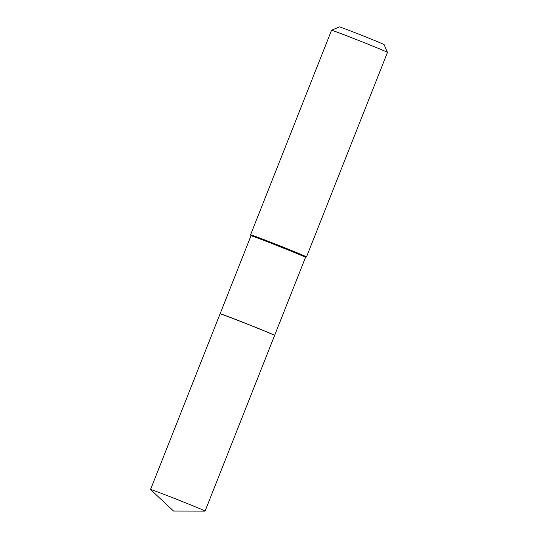 <?xml version="1.0" encoding="UTF-8"?>
<svg xmlns="http://www.w3.org/2000/svg" width="538" height="538" viewBox="0 0 538 538"><rect width="100%" height="100%" fill="white"/><g stroke="black" fill="none" stroke-linecap="round" stroke-linejoin="round"><path stroke-width="0.81" d="M150.553 489.533A29.321 0.511 21.6 0 1 150.532 489.506A29.321 0.511 21.6 0 1 171.037 497.085A29.321 0.511 21.6 0 1 201.615 509.459A29.321 0.511 21.6 0 1 205.059 511.087A29.321 0.511 21.6 0 1 205.025 511.1L173.545 511.033L150.553 489.533M150.532 489.506L220.076 313.856A29.321 0.511 21.6 0 1 240.58 321.442A29.321 0.511 21.6 0 1 271.159 333.809A29.321 0.511 21.6 0 1 274.602 335.443L205.059 511.087M220.123 313.849L220.103 313.809A29.321 0.511 21.6 0 1 220.103 313.795A29.321 0.511 21.6 0 1 234.104 318.859A29.321 0.511 21.6 0 1 274.622 335.382A29.321 0.511 21.6 0 1 274.615 335.389L305.517 257.366L306.478 256.949A30.074 0.525 21.6 0 0 306.492 256.942L387.468 52.421A30.074 0.525 21.6 0 1 387.468 52.421A30.074 0.525 21.6 0 0 345.907 35.474A30.074 0.525 21.6 0 0 331.556 30.276A30.074 0.525 21.6 0 0 331.543 30.283L250.567 234.803A30.074 0.525 21.6 0 1 250.567 234.803A30.074 0.525 21.6 0 1 264.931 239.995A30.074 0.525 21.6 0 1 306.492 256.942M331.556 30.276L339.357 26.9A24.055 0.417 21.6 0 1 350.837 31.063A24.055 0.417 21.6 0 1 384.085 44.607L387.461 52.415M220.103 313.795L250.99 235.779A29.321 0.511 21.6 0 1 250.99 235.779A29.321 0.511 21.6 0 1 264.992 240.842A29.321 0.511 21.6 0 1 305.517 257.366M250.99 235.785L250.574 234.817"/></g></svg>
